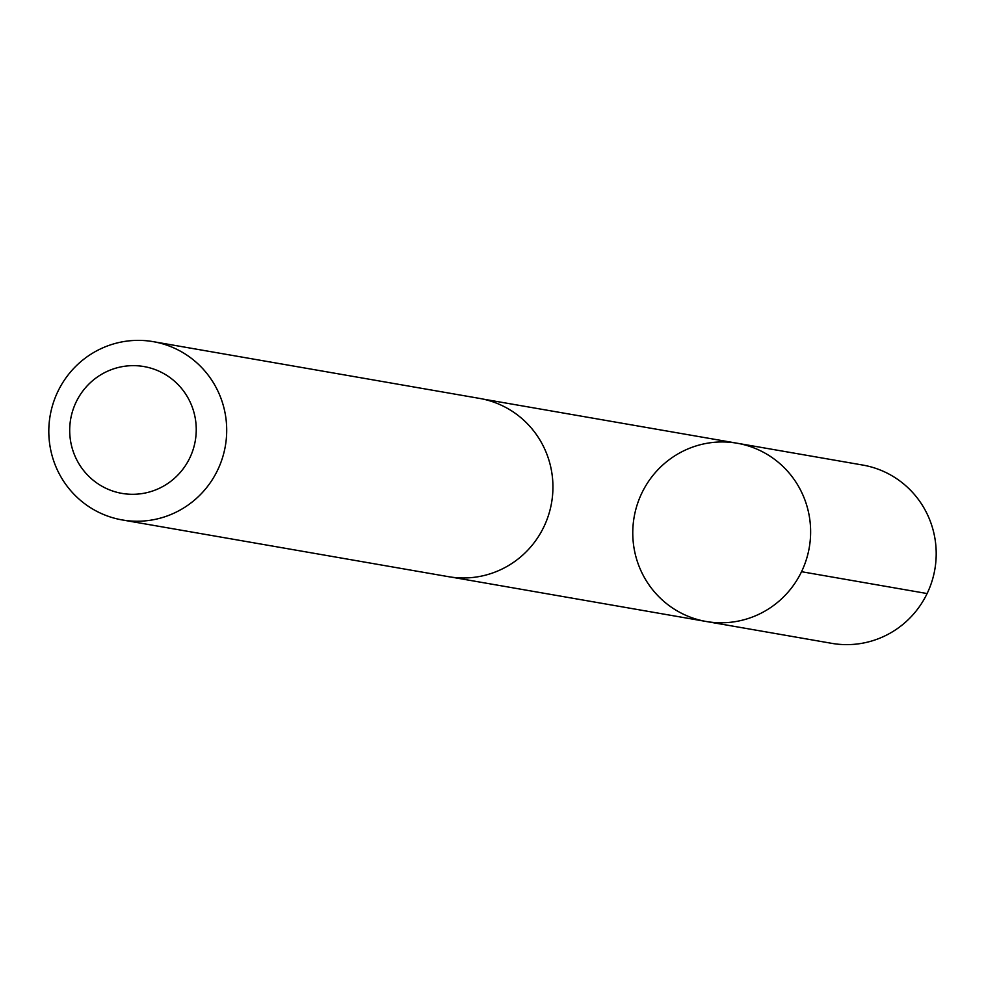 <?xml version="1.0" encoding="UTF-8"?>
<svg xmlns="http://www.w3.org/2000/svg" width="985" height="985" viewBox="0 0 985 985"><rect width="100%" height="100%" fill="white"/><g stroke="black" fill="none" stroke-linecap="round" stroke-linejoin="round"><path stroke-width="1.48" d="M788.763 472.591A90.46 88.884 99.9 0 1 799.106 576.41A90.46 88.884 99.9 0 1 706.183 621.486A90.46 88.884 99.9 0 1 634.131 517.137A90.46 88.884 99.9 0 1 737.186 443.238A90.46 88.884 99.9 0 1 788.763 472.591A90.46 88.884 99.9 0 1 799.106 576.41A90.46 88.884 99.9 0 1 706.183 621.486L831.734 643.34A90.485 88.909 -80.1 0 0 924.669 598.264A90.485 88.909 -80.1 0 0 914.339 494.408A90.485 88.909 -80.1 0 0 862.737 465.055L737.186 443.238A90.46 88.884 99.9 0 1 788.763 472.591M122.251 519.945L448.483 576.681A90.485 88.909 -80.1 0 0 551.575 502.781A90.485 88.909 -80.1 0 0 479.486 398.396L153.254 341.66A90.485 88.909 -80.1 0 0 60.331 386.748A90.485 88.909 -80.1 0 0 70.661 490.592A90.485 88.909 -80.1 0 0 122.251 519.945A90.485 88.909 -80.1 0 0 225.343 446.045A90.485 88.909 -80.1 0 0 153.254 341.66M85.252 472.504A64.357 63.237 -80.1 0 0 192.814 450.502A64.357 63.237 -80.1 0 0 120.847 366.912A64.357 63.237 -80.1 0 0 85.252 472.504M801.544 571.706L927.107 593.549M451.783 577.198L706.183 621.486M482.773 399.036L737.186 443.238"/></g></svg>
